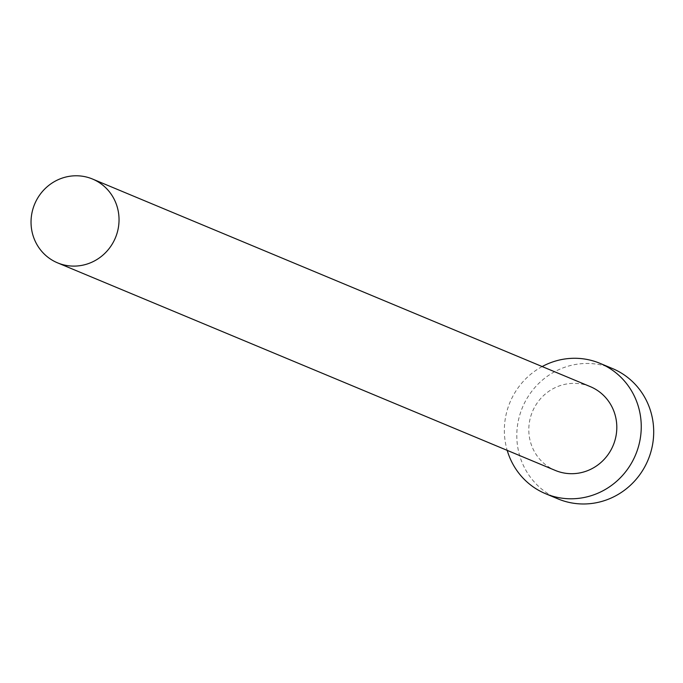 <?xml version="1.0" encoding="UTF-8"?>
<svg xmlns="http://www.w3.org/2000/svg" width="683" height="683" viewBox="0 0 683 683"><rect width="100%" height="100%" fill="white"/><g stroke="black" fill="none" stroke-linecap="round" stroke-linejoin="round"><path stroke-width="0.51" stroke-dasharray="3.42 2.56" d="M590.283 386.621A45.411 43.755 -67.4 0 0 531.92 412.942A45.411 43.755 -67.4 0 0 555.33 470.442M542.165 366.558A70.631 68.069 -67.4 0 0 509.202 404.276A70.631 68.069 -67.4 0 0 507.204 450.37M612.438 368.53A70.631 68.069 -67.4 0 0 521.65 409.467A70.631 68.069 -67.4 0 0 558.062 498.914"/><path stroke-width="1.02" d="M115.922 236.531A45.411 43.755 -67.4 0 0 92.512 179.031A45.411 43.755 -67.4 0 0 34.15 205.352A45.411 43.755 -67.4 0 0 57.56 262.853A45.411 43.755 -67.4 0 0 115.922 236.531M57.56 262.853L555.33 470.442A45.411 43.755 -67.4 0 0 613.693 444.121A45.411 43.755 -67.4 0 0 590.283 386.621L92.512 179.031M507.204 450.37A70.631 68.069 -67.4 0 0 545.615 493.724A70.631 68.069 -67.4 0 0 636.402 452.786A70.631 68.069 -67.4 0 0 599.99 363.339A70.631 68.069 -67.4 0 0 542.165 366.558M545.615 493.724L558.062 498.914A70.631 68.069 -67.4 0 0 648.85 457.977A70.631 68.069 -67.4 0 0 612.438 368.53L599.99 363.339"/></g></svg>
